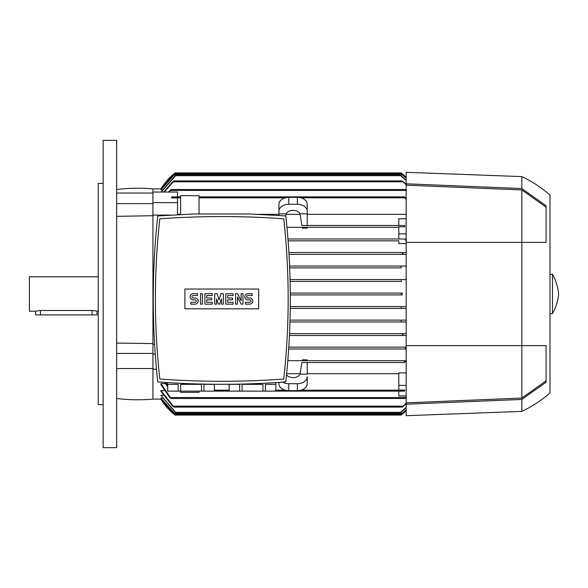 <?xml version="1.0" encoding="UTF-8"?>
<svg xmlns="http://www.w3.org/2000/svg" width="588" height="588" viewBox="0 0 588 588"><rect width="100%" height="100%" fill="white"/><g stroke="black" fill="none" stroke-linecap="round" stroke-linejoin="round"><path stroke-width="0.88" d="M173.93 173.93L175.07 173.041A55.316 55.316 0 0 0 160.928 188.895L152.939 188.895L152.939 215.722L116.681 216.34M152.939 215.722L152.939 354.138L155.239 354.138M398.796 238.993L406.168 238.993L405.624 238.993L405.205 239.911L405.624 238.993L287.966 238.993L398.796 238.993L398.796 226.806L404.816 226.806L404.816 225.469L398.796 225.469L398.796 218.758L406.168 218.758M398.796 227.313L286.959 227.313L398.796 227.313M307.215 227.313L307.215 228.129L302.261 228.129L302.136 227.313M278.94 214.311L258.301 214.311M180.597 214.311L177.525 214.311M170.263 215.09L152.939 215.09M199.038 213.988L199.038 195.657L180.597 195.657L180.597 214.524M199.038 196.884L404.463 196.884L406.168 198.171M406.168 199.479L404.463 196.884M406.168 404.206L406.168 415.694L521.843 411.394L521.843 399.436L406.168 404.206L406.168 345.626L546.061 345.626L546.061 382.266L521.843 399.436M406.168 183.794L521.843 188.564L521.843 176.606L406.168 172.306L406.168 345.626M401.597 414.04L402.427 414.04L406.168 410.747A55.316 55.316 0 0 1 401.251 414.959L402.435 414.033M401.251 173.041A55.316 55.316 0 0 1 406.168 177.253L401.251 173.041M402.427 293.081L290.303 293.081L402.427 293.081M402.368 294.919L290.31 294.919L402.427 294.919L401.251 294L402.435 293.081M521.843 188.564L546.061 205.734L546.061 242.374L521.843 242.374L521.843 398.061L406.168 402.846M521.843 176.606C532.089 181.442 541.467 187.587 549.993 195.047L549.993 392.953C541.467 400.413 532.089 406.558 521.843 411.394M552.455 294L552.455 313.669C555.925 307.561 557.975 301.005 558.6 294C557.975 286.995 555.925 280.439 552.455 274.331L552.455 294M406.168 185.154L521.843 189.939L546.061 207.16M521.843 189.939L521.843 242.374L406.168 242.374M546.061 380.84L521.843 398.061M173.894 414.04L175.07 414.959A55.316 55.316 0 0 1 160.928 399.105L173.894 414.04L174.724 414.04M174.945 414.863L174.504 414.518M269.106 379.958L271.34 379.833M271.612 379.819L279.234 379.334M164.324 379.334L171.946 379.819M172.225 379.833L174.452 379.958M157.76 381.891C200.442 385.096 243.123 385.096 285.797 381.891C291.802 326.575 291.802 271.259 285.797 215.943L249.804 213.988L193.753 213.988L157.76 215.943C151.755 271.259 151.755 326.575 157.76 381.891M283.754 218.817A850.851 850.851 0 0 0 159.804 218.817A730.186 730.186 0 0 0 159.804 379.017A850.851 850.851 0 0 0 283.754 379.017A730.186 730.186 0 0 0 283.754 218.817M258.661 308.81L184.904 308.81L184.904 289.024L258.661 289.024L258.661 308.81M249.746 304.143A3.072 3.072 0 0 0 252.818 301.071A3.072 3.072 0 0 0 249.746 297.998L247.901 297.998A1.227 1.227 0 0 1 246.673 296.764A1.227 1.227 0 0 1 247.901 295.536L252.208 295.536L252.208 293.691L247.901 293.691A3.072 3.072 0 0 0 244.829 296.764A3.072 3.072 0 0 0 247.901 299.836L249.746 299.836A1.227 1.227 0 0 1 250.973 301.071A1.227 1.227 0 0 1 249.746 302.298L245.446 302.298L245.446 304.143L249.746 304.143M233.149 302.298L233.149 304.143L225.777 304.143L225.777 293.691L233.149 293.691L233.149 295.536L227.622 295.536L227.622 297.998L232.539 297.998L232.539 299.836L227.622 299.836L227.622 302.298L233.149 302.298M212.253 302.298L212.253 304.143L204.881 304.143L204.881 293.691L212.253 293.691L212.253 295.536L206.719 295.536L206.719 297.998L211.636 297.998L211.636 299.836L206.719 299.836L206.719 302.298L212.253 302.298M195.047 304.143A3.072 3.072 0 0 0 198.119 301.071A3.072 3.072 0 0 0 195.047 297.998L193.202 297.998A1.227 1.227 0 0 1 191.967 296.764A1.227 1.227 0 0 1 193.202 295.536L197.502 295.536L197.502 293.691L193.202 293.691A3.072 3.072 0 0 0 190.13 296.764A3.072 3.072 0 0 0 193.202 299.836L195.047 299.836A1.227 1.227 0 0 1 196.274 301.071A1.227 1.227 0 0 1 195.047 302.298L190.74 302.298L190.74 304.143L195.047 304.143M202.419 293.691L202.419 304.143L200.574 304.143L200.574 293.691L202.419 293.691M216.553 298.917L216.553 304.143L214.716 304.143L214.716 293.691L217.17 293.691L219.015 300.145L220.86 293.691L223.315 293.691L223.315 304.143L221.47 304.143L221.47 298.917L219.633 304.143L218.398 304.143L216.553 298.917M237.456 297.072L237.456 304.143L235.612 304.143L235.612 293.691L237.456 293.691L241.139 300.762L241.139 293.691L242.984 293.691L242.984 304.143L241.139 304.143L237.456 297.072M252.509 384.354L262.946 384.354L262.946 391.116L242.08 391.116L242.08 384.354L252.509 384.354M265.394 391.116L265.394 384.354L275.823 384.354L275.823 391.116L262.946 391.116M275.868 382.582L275.823 391.116M191.049 384.354L201.478 384.354L201.478 391.116L180.619 391.116L180.619 384.354L191.049 384.354M203.933 391.116L203.933 384.354L214.363 384.354L214.363 391.116L201.478 391.116M214.407 384.273L214.363 391.116M180.619 391.116L167.69 391.116L167.69 382.582M167.734 391.116L167.734 384.354L178.164 384.354L178.164 391.116M242.08 391.116L214.407 391.116M229.202 391.116L229.202 384.354L239.632 384.354L239.632 391.116M406.168 321.967L289.972 321.967L401.251 321.967L401.251 320.122L406.168 320.122L290.031 320.122L401.251 320.122M406.168 308.443L290.266 308.443L401.251 308.443L401.251 306.613L406.168 306.598L290.288 306.598L401.435 306.598M401.435 281.402L290.119 281.402L401.435 281.402L401.251 279.557L406.168 279.557M290.075 279.557L401.251 279.557L290.075 279.557M401.251 267.878L289.693 267.878L401.251 267.878L401.251 266.033L406.168 266.033M406.168 349.007L288.679 349.007L405.624 349.007L405.205 348.089L406.168 347.229M406.168 335.491L289.45 335.491L402.978 335.491L402.295 334.565L403.721 333.646L406.168 333.646L289.531 333.646L403.721 333.646M156.482 369.242L152.939 369.242L152.939 399.105L161.384 399.098M405.198 239.897L406.168 240.771M402.42 173.952L401.597 173.96M160.928 383.56L171.115 398.488L169.807 397.569L160.928 384.662L160.928 383.56L165.485 383.56M171.115 398.488L405.205 398.488L406.168 396.981M406.168 395.959L398.796 395.959L398.796 391.116M404.816 390.079L404.463 391.116L404.816 390.079L398.796 390.079L398.796 372.91L406.168 372.91M275.868 391.116L404.463 391.116M307.215 373.689L398.796 373.689M282.549 382.134A9.834 6.953 180 0 0 288.774 383.707L297.381 383.707A9.834 6.953 180 0 0 307.215 376.754L307.215 376.871M286.65 373.689L300.174 373.689M300.034 374.144L307.215 374.144L307.215 362.531L301.85 362.531L300.034 374.144A7.372 5.218 180 0 1 293.081 377.621A7.372 5.218 180 0 1 286.54 374.821M278.94 382.384L278.94 383.707A9.834 6.953 0 0 0 288.774 390.66L297.381 390.66A9.834 6.953 0 0 0 307.215 383.707L307.215 376.754M301.85 362.531L404.713 362.531L404.463 361.613M180.597 391.116L180.597 392.343L199.038 392.343L199.038 391.116M165.676 382.45L167.69 385.383M167.69 386.735L164.75 382.391M398.796 385.383L406.168 385.383M404.713 362.531L307.215 362.531M404.272 362.142L406.271 361.076M287.819 360.687L406.168 360.687L287.819 360.687M307.215 360.687L307.215 359.871L302.261 359.871L302.136 360.687M288.796 347.163L406.168 347.163L288.796 347.163M403.721 254.354L289.024 254.354L406.168 254.354L403.721 254.354L402.295 253.435L402.978 252.509L406.168 252.509M398.796 240.837L288.113 240.837L398.796 240.837L398.796 243.594L406.168 243.594M406.168 184.867L402.295 180.906L406.168 184.184M163.751 192.041L172.6 181.832L174.026 180.906L402.295 180.906M174.026 180.906L164.25 192.041M401.251 175.893L406.168 180.207M406.168 180.648L401.251 176.319L401.251 174.761L175.07 174.761L175.07 176.319L161.303 192.041M401.251 173.703L406.168 177.929M406.168 178.149L401.251 173.908L401.251 172.916L175.07 172.916L175.07 173.908L160.928 189.895L175.07 173.703M175.07 172.916L401.251 172.916M288.679 349.007L405.624 349.007M406.168 410.071L401.251 414.297M175.07 414.297L160.928 398.105L175.07 414.092L175.07 415.084L401.251 415.084L401.251 414.092L406.168 409.851M160.928 398.105L162.325 398.105M406.168 407.793L401.251 412.107M175.07 412.107L160.928 395.312L175.07 411.681L175.07 413.239L401.251 413.239L401.251 411.681L406.168 407.352M160.928 395.312L163.324 395.312M406.168 403.816L402.295 407.094L406.168 403.133M174.026 407.094L172.6 406.168L160.928 391.336L160.928 390.564L174.026 407.094L402.295 407.094M160.928 390.564L164.375 390.564M406.168 397.907L405.205 398.488M406.168 214.311L307.215 214.311M307.215 211.129L307.215 225.469L398.796 225.469M278.94 215.451L278.94 204.293A9.834 6.953 180 0 1 288.774 197.34L297.381 197.34A9.834 6.953 180 0 1 307.215 204.293L307.215 213.856L300.034 213.856L301.85 225.469L307.215 225.469M278.94 211.246A9.834 6.953 0 0 1 288.774 204.293L297.381 204.293A9.834 6.953 0 0 1 307.215 211.246M285.717 215.936L286.121 213.856A7.372 5.218 0 0 1 293.081 210.379A7.372 5.218 0 0 1 300.034 213.856M278.94 211.129L278.94 213.856L286.121 213.856M300.174 214.311L285.981 214.311M404.816 226.806L404.713 225.469L301.85 225.469M398.796 233.862L406.168 233.862M288.914 252.509L402.978 252.509L288.914 252.509M289.612 266.033L401.251 266.033L289.612 266.033M152.939 369.242L152.939 354.138M168.396 192.041L171.115 189.512L405.205 189.512L406.168 190.093M406.168 191.019L405.205 189.512M171.115 189.512L169.234 192.041M161.384 188.902L173.894 173.96L174.724 173.96M162.325 189.895L160.928 189.895M161.016 192.041L175.07 175.893M152.939 344.406L154.593 344.406M171.865 196.884L171.505 197.921L171.865 196.884L180.597 196.884M116.681 343.069L152.939 343.576M152.939 353.432L116.681 353.432M152.939 368.536L116.681 368.536M177.525 196.884L177.525 192.041L152.939 192.041M171.505 197.921L177.525 197.921L177.525 214.679M116.681 140.341L116.681 447.659L103.157 447.659L103.157 140.341L116.681 140.341M103.157 404.632L98.24 404.632L98.24 183.368L103.157 183.368M98.24 276.794L29.4 276.794L29.4 311.206L35.545 311.206L40.462 310.493L92.096 310.493L98.24 311.206M35.545 311.206L35.545 314.896L97.013 314.896L97.013 311.206M152.939 202.617L177.525 202.617M152.939 203.624L116.681 203.624M152.939 193.048L116.681 193.048M199.038 197.811L285.231 197.811M300.924 197.811L404.713 197.811M170.696 397.569L405.624 397.569M214.407 390.189L229.158 390.189M275.868 390.189L285.231 390.189M300.924 390.189L404.713 390.189M297.381 383.707L297.381 390.66M288.774 383.707L288.774 390.66M173.342 181.832L402.978 181.832M175.07 175.68L401.251 175.68M175.07 173.842L401.251 173.842M175.07 414.158L401.251 414.158M175.07 412.32L401.251 412.32M173.342 406.168L402.978 406.168M297.381 197.34L297.381 204.293M288.774 197.34L288.774 204.293M170.696 190.431L405.624 190.431M171.608 197.811L180.597 197.811M92.096 314.896L92.096 310.493M40.462 314.896L40.462 310.493M549.993 313.669L552.455 313.669M549.993 274.331L552.455 274.331M229.158 384.273L229.158 391.116M116.681 398.488C128.743 399.972 140.833 400.178 152.939 399.105M152.939 188.895C140.833 187.822 128.743 188.028 116.681 189.512"/></g></svg>
